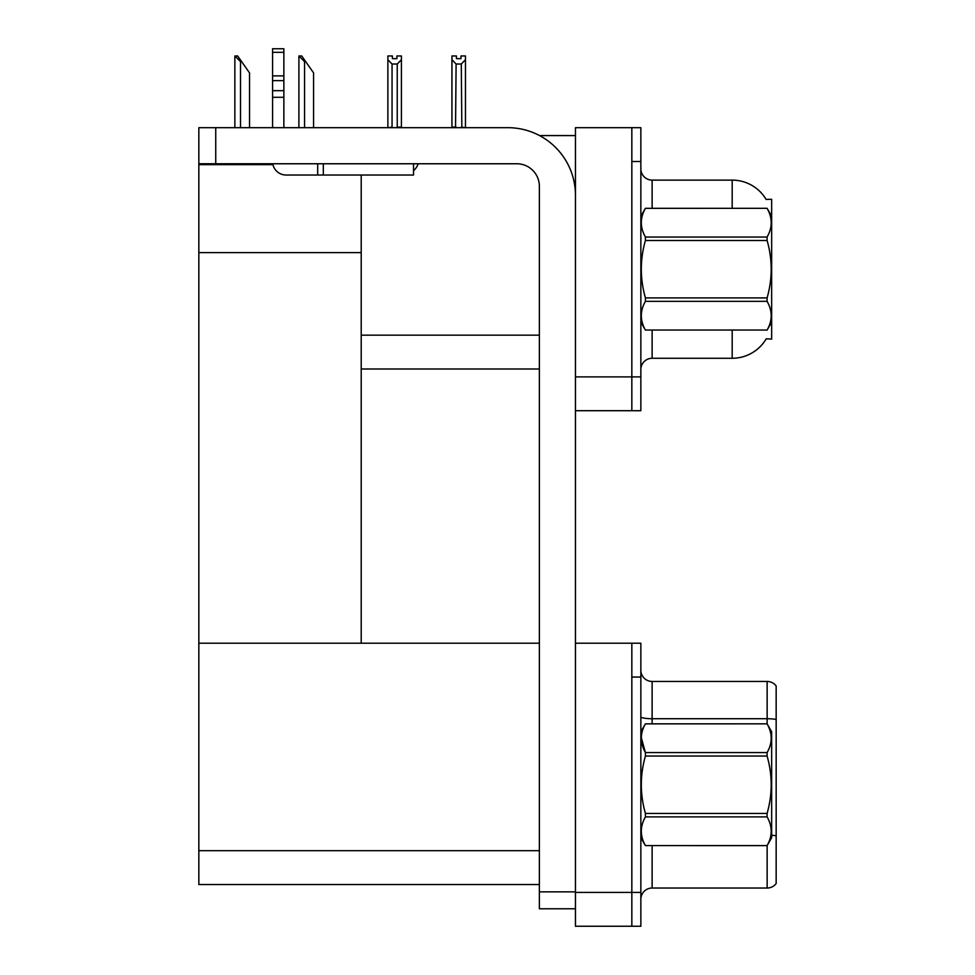 <?xml version="1.0" encoding="UTF-8"?>
<svg xmlns="http://www.w3.org/2000/svg" width="975" height="975" viewBox="0 0 975 975"><rect width="100%" height="100%" fill="white"/><g stroke="black" fill="none" stroke-linecap="round" stroke-linejoin="round"><path stroke-width="1.46" d="M539.516 135.574L575.457 135.574M539.37 335.156L361.213 335.156L361.213 252.623L198.839 252.623L198.839 127.676L215.743 127.676L215.743 163.763L516.823 163.763A22.547 22.547 0 0 1 539.37 186.322L539.37 891.857L575.457 891.857M631.837 643.22L631.837 926.25L640.855 926.25L640.855 643.22L575.457 643.22L575.457 127.676L631.837 127.676L631.837 410.707L575.457 410.707L575.457 376.886L631.837 376.886L631.837 410.707L640.855 410.707L640.855 376.886L631.837 376.886L631.837 161.509L640.855 161.509L640.855 376.886M361.213 368.989L539.37 368.989M766.118 199.424A39.463 39.463 0 0 0 732.188 180.119A39.463 39.463 0 0 1 766.118 199.424L771.652 199.29L771.652 339.105L766.24 338.776A39.463 39.463 0 0 1 732.188 358.276A39.463 39.463 0 0 0 766.033 339.105M361.213 175.037L361.213 643.22L198.839 643.22L198.839 252.623M198.839 164.665L272.951 164.665M575.457 410.707L575.457 926.25L631.837 926.25L631.837 677.052L640.855 677.052M539.37 884.532L198.839 884.532L198.839 643.22L539.37 643.22M640.855 369.549A11.273 11.273 0 0 1 652.129 358.276L732.188 358.276L732.188 330.086M631.837 127.676L640.855 127.676L640.855 161.509M732.188 208.309L732.188 180.119L652.129 180.119A11.273 11.273 0 0 1 640.855 168.846A11.273 11.273 0 0 0 652.129 180.119L652.129 208.309M776.161 842.924L776.161 878.999L776.161 842.924M640.855 899.303A11.273 11.273 0 0 1 652.129 888.03L767.142 888.03L767.142 845.544M776.161 685.961A11.273 11.273 0 0 0 767.142 681.452A11.273 11.273 0 0 1 776.161 685.961L776.161 883.508A11.273 11.273 0 0 1 767.142 888.03M776.161 719.501L776.161 720.281L776.161 719.501A11.273 1.962 180 0 0 767.142 718.721L767.142 681.452L652.129 681.452A11.273 11.273 0 0 1 640.855 670.166A11.273 11.273 0 0 0 652.129 681.452L652.129 723.84M771.652 835.246A11.273 1.962 180 0 1 776.161 835.868L776.161 836.66M461.845 127.676L461.285 64.021L456.105 64.021L451.937 59.719L451.937 55.965L456.446 55.965L456.446 58.646L460.956 58.646L456.446 58.646M460.956 58.646L460.956 55.965L465.465 55.965L465.465 59.719L461.285 64.021M461.285 127.116L465.465 127.676L465.465 59.719M456.105 64.021L455.544 127.676M451.937 127.116L451.937 59.719L451.937 127.676L451.937 59.719L451.937 127.116L456.105 127.116M396.898 58.646L392.389 58.646L396.898 58.646L396.898 55.965L401.42 55.965L401.42 59.719L397.239 64.021L392.06 64.021L392.06 127.116L387.879 127.676M392.06 64.021L387.879 59.719L387.879 55.965L392.389 55.965L392.389 58.646M387.879 59.719L387.879 127.116M401.42 59.719L401.42 127.116L397.239 127.116L397.239 64.021M299.447 55.965L301.726 55.965L305.675 61.608L304.553 61.608L298.911 55.965L298.911 127.676M313.572 127.676L313.572 72.881L305.675 61.608M235.402 55.965L237.681 55.965L241.629 61.608L240.508 61.608L234.865 55.965L234.865 127.676M249.527 127.676L249.527 72.881L241.629 61.608M575.457 908.773L539.37 908.773L539.37 891.857M575.457 195.341A67.653 67.653 0 0 0 507.792 127.676L215.743 127.676M215.743 163.763L198.839 163.763M413.534 163.763L413.534 175.037L286.114 175.037A13.528 13.528 0 0 1 272.768 163.763M323.322 175.037L323.322 163.763M272.573 127.676L272.573 97.293L283.859 97.293L283.859 127.676M317.679 163.763L317.679 175.037L286.114 175.037M272.573 97.293L272.573 90.675L283.859 90.675L283.859 97.293M283.859 52.345L272.573 52.345L272.573 48.75L283.859 48.75L283.859 80.632L272.573 80.632L272.573 90.675M272.573 80.632L272.573 52.345M283.859 80.632L283.859 90.675M283.859 75.879L272.573 75.879M413.534 170.735A16.916 16.916 0 0 0 418.202 163.763M771.652 216.194L767.093 208.309L645.413 208.333C639.953 217.864 639.953 227.431 645.413 237.035L645.413 240.496C639.953 259.582 639.953 278.716 645.413 297.899L645.413 301.348C639.953 310.879 639.953 320.446 645.413 330.05L767.093 330.05C772.553 320.531 772.553 310.964 767.093 301.348L645.413 301.348M645.413 237.035L767.093 237.035C772.553 227.516 772.553 217.949 767.093 208.333M767.093 237.035L767.093 240.496L645.413 240.496M645.413 297.899L767.093 297.899C772.553 278.716 772.553 259.582 767.093 240.496M767.093 297.899L767.093 301.348M771.652 322.189L767.093 330.086M640.855 216.194L645.413 208.309L767.093 208.309M640.855 322.189L645.413 330.086M645.413 330.05L767.093 330.05M640.855 731.737L645.413 723.84L767.093 723.84L771.652 731.737L771.652 837.732L767.093 845.593C772.553 836.062 772.553 826.495 767.093 816.892L645.413 816.892C639.953 826.422 639.953 835.989 645.413 845.593L767.093 845.63M767.093 723.84L645.413 723.877C639.953 733.407 639.953 742.974 645.413 752.578L645.413 756.039C639.953 775.125 639.953 794.259 645.413 813.443L645.413 816.892M641.27 737.514L645.413 752.578L767.093 752.578C772.553 743.047 772.553 733.48 767.093 723.877M767.093 752.578L767.093 756.039L645.413 756.039M645.413 813.443L767.093 813.443C772.553 794.259 772.553 775.125 767.093 756.039M767.093 813.443L767.093 816.892M640.855 837.732L645.413 845.63M645.413 845.593L767.093 845.593M575.457 892.418L640.855 892.418M198.839 850.7L539.37 850.7M652.129 330.086L652.129 358.276M652.129 845.63L652.129 888.03M767.142 723.925L767.142 718.721L652.129 718.721A11.273 1.962 0 0 1 640.855 716.759M304.553 127.676L304.553 61.608M240.508 127.676L240.508 61.608"/></g></svg>
